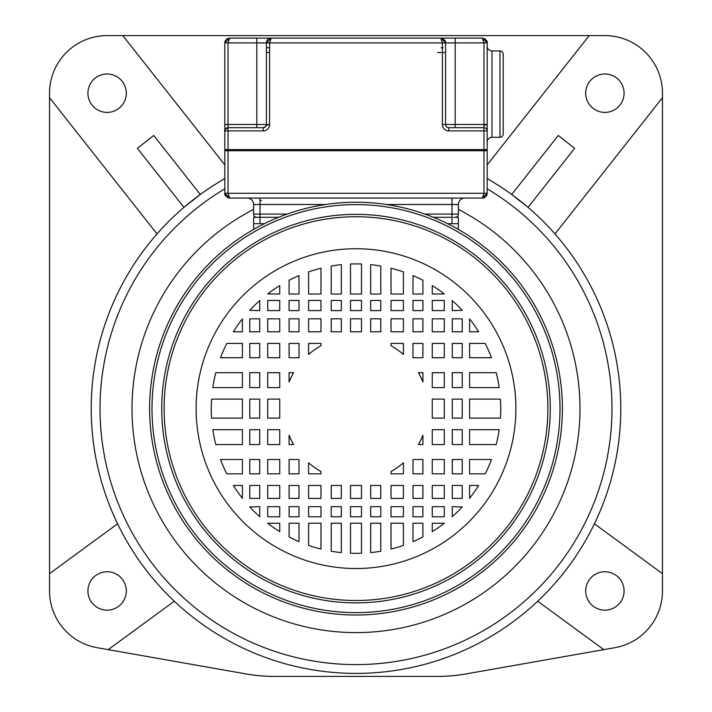 <?xml version="1.0" encoding="UTF-8"?>
<svg xmlns="http://www.w3.org/2000/svg" width="712" height="712" viewBox="0 0 712 712"><rect width="100%" height="100%" fill="white"/><g stroke="black" fill="none" stroke-linecap="round" stroke-linejoin="round"><path stroke-width="1.07" d="M49.529 573.649L49.529 93.192A57.592 57.592 0 0 1 107.12 35.6L604.88 35.6A57.592 57.592 0 0 1 662.471 93.192L662.471 590.96A57.592 57.592 0 0 1 614.883 647.68L465.773 673.97A159.986 159.986 0 0 1 437.996 676.4L274.004 676.4A159.986 159.986 0 0 1 246.227 673.97L97.117 647.68A57.592 57.592 0 0 1 49.529 590.96L49.529 573.649L117.587 523.792M174.306 601.222L108.224 649.638M107.12 571.754A19.197 19.197 0 0 0 87.923 590.951A19.197 19.197 0 0 0 107.12 610.148A19.197 19.197 0 0 0 126.318 590.951A19.197 19.197 0 0 0 107.12 571.754M122.82 35.6L224.814 164.873M153.703 135.449L137.38 148.327L183.954 207.361L200.286 194.483L153.703 135.449M157.032 233.937L49.529 97.686M107.12 73.995A19.197 19.197 0 0 0 87.923 93.192A19.197 19.197 0 0 0 107.12 112.389A19.197 19.197 0 0 0 126.318 93.192A19.197 19.197 0 0 0 107.12 73.995M487.186 178.632A264.775 264.775 0 0 1 356 673.401A264.775 264.775 0 0 1 224.814 178.632M528.046 207.361L511.714 194.483L558.297 135.449L574.62 148.327L528.046 207.361M487.186 164.873L589.18 35.6M662.471 97.686L554.968 233.937M604.88 112.389A19.197 19.197 0 0 0 624.077 93.192A19.197 19.197 0 0 0 604.88 73.995A19.197 19.197 0 0 0 585.682 93.192A19.197 19.197 0 0 0 604.88 112.389M603.776 649.638L537.693 601.222M594.413 523.792L662.471 573.649M604.88 610.148A19.197 19.197 0 0 0 624.077 590.951A19.197 19.197 0 0 0 604.88 571.754A19.197 19.197 0 0 0 585.682 590.951A19.197 19.197 0 0 0 604.88 610.148M487.186 188.822A255.973 255.973 0 0 1 356 664.599A255.973 255.973 0 0 1 224.814 188.822M458.394 209.417A223.977 223.977 0 0 1 356 632.603A223.977 223.977 0 0 1 253.606 209.417M447.59 223.684L458.394 223.684L458.394 229.433M253.606 229.433L253.606 223.684L264.41 223.684M249.778 459.516L249.778 473.836L259.747 473.836L259.747 459.516L249.778 459.516M249.778 429.683L249.778 444.573L259.747 444.573L259.747 429.683L249.778 429.683M249.778 399.12L249.778 418.131L259.747 418.131L259.747 399.12L249.778 399.12M249.778 372.679L249.778 387.568L259.747 387.568L259.747 372.679L249.778 372.679M249.778 343.415L249.778 357.736L259.747 357.736L259.747 343.415L249.778 343.415M249.778 318.825L249.778 331.783L259.747 331.783L259.747 318.825L249.778 318.825M249.778 310.325L259.747 310.592L259.747 300.544A144.732 144.732 0 0 0 249.778 310.325M267.712 506.659L267.712 516.796L279.745 516.796L279.745 506.659L267.712 506.659M267.712 485.468L267.712 498.427L279.745 498.427L279.745 485.468L267.712 485.468M267.712 459.516L267.712 473.836L279.745 473.836L279.745 459.516L267.712 459.516M267.712 429.683L267.712 444.573L279.745 444.573L279.745 429.683L267.712 429.683M267.712 399.12L267.712 418.131L279.745 418.131L279.745 399.12L267.712 399.12M267.712 372.679L267.712 387.568L279.745 387.568L279.745 372.679L267.712 372.679M267.712 343.415L267.712 357.736L279.745 357.736L279.745 343.415L267.712 343.415M267.712 318.825L267.712 331.783L279.745 331.783L279.745 318.825L267.712 318.825M267.712 300.455L267.712 310.592L279.745 310.592L279.745 300.455L267.712 300.455M267.712 293.94L279.745 294.029L279.745 285.619A144.732 144.732 0 0 0 267.712 293.94M289.09 506.659L289.09 516.796L299.013 516.796L299.013 506.659L289.09 506.659M289.09 485.468L289.09 498.427L299.013 498.427L299.013 485.468L289.09 485.468M289.09 459.516L289.09 473.836L299.013 473.836L299.013 459.516L289.09 459.516M289.09 343.415L289.09 357.736L299.013 357.736L299.013 343.415L289.09 343.415M289.09 318.825L289.09 331.783L299.013 331.783L299.013 318.825L289.09 318.825M289.09 300.455L289.09 310.592L299.013 310.592L299.013 300.455L289.09 300.455M289.09 280.288L289.09 294.029L299.013 294.029L299.013 275.589A144.732 144.732 0 0 0 289.09 280.288M308.59 506.659L308.59 516.796L320.978 516.796L320.978 506.659L308.59 506.659M308.59 485.468L308.59 498.427L320.978 498.427L320.978 485.468L308.59 485.468M308.59 318.825L308.59 331.783L320.978 331.783L320.978 318.825L308.59 318.825M308.59 300.455L308.59 310.592L320.978 310.592L320.978 300.455L308.59 300.455M308.59 271.886L308.59 294.029L320.978 294.029L320.978 268.202A144.732 144.732 0 0 0 308.59 271.886M331.196 506.659L331.196 516.796L341.342 516.796L341.342 506.659L331.196 506.659M331.196 485.468L331.196 498.427L341.342 498.427L341.342 485.468L331.196 485.468M331.196 318.825L331.196 331.783L341.342 331.783L341.342 318.825L331.196 318.825M331.196 300.455L331.196 310.592L341.342 310.592L341.342 300.455L331.196 300.455M331.196 266.039L331.196 294.029L341.342 294.029L341.342 264.642A144.732 144.732 0 0 0 331.196 266.039M350.5 506.659L350.5 516.796L361.5 516.796L361.5 506.659L350.5 506.659M350.5 485.468L350.5 498.427L361.5 498.427L361.5 485.468L350.5 485.468M350.5 318.825L350.5 331.783L361.5 331.783L361.5 318.825L350.5 318.825M350.5 300.455L350.5 310.592L361.5 310.592L361.5 300.455L350.5 300.455M350.5 264.001L350.5 294.029L361.5 294.029L361.5 264.001A144.732 144.732 0 0 0 350.5 264.001M370.658 506.659L370.658 516.796L380.804 516.796L380.804 506.659L370.658 506.659M370.658 485.468L370.658 498.427L380.804 498.427L380.804 485.468L370.658 485.468M370.658 318.825L370.658 331.783L380.804 331.783L380.804 318.825L370.658 318.825M370.658 300.455L370.658 310.592L380.804 310.592L380.804 300.455L370.658 300.455M370.658 264.642L370.658 294.029L380.804 294.029L380.804 266.039A144.732 144.732 0 0 0 370.658 264.642M391.022 506.659L391.022 516.796L403.41 516.796L403.41 506.659L391.022 506.659M391.022 485.468L391.022 498.427L403.41 498.427L403.41 485.468L391.022 485.468M391.022 318.825L391.022 331.783L403.41 331.783L403.41 318.825L391.022 318.825M391.022 300.455L391.022 310.592L403.41 310.592L403.41 300.455L391.022 300.455M391.022 268.202L391.022 294.029L403.41 294.029L403.41 271.886A144.732 144.732 0 0 0 391.022 268.202M412.987 506.659L412.987 516.796L422.91 516.796L422.91 506.659L412.987 506.659M412.987 485.468L412.987 498.427L422.91 498.427L422.91 485.468L412.987 485.468M412.987 459.516L412.987 473.836L422.91 473.836L422.91 459.516L412.987 459.516M412.987 343.415L412.987 357.736L422.91 357.736L422.91 343.415L412.987 343.415M412.987 318.825L412.987 331.783L422.91 331.783L422.91 318.825L412.987 318.825M412.987 300.455L412.987 310.592L422.91 310.592L422.91 300.455L412.987 300.455M412.987 275.589L412.987 294.029L422.91 294.029L422.91 280.288A144.732 144.732 0 0 0 412.987 275.589M432.255 285.619L432.255 294.029L444.288 293.94A144.732 144.732 0 0 0 432.255 285.619M444.288 310.592L444.288 300.455L432.255 300.455L432.255 310.592L444.288 310.592M444.288 331.783L444.288 318.825L432.255 318.825L432.255 331.783L444.288 331.783M444.288 357.736L444.288 343.415L432.255 343.415L432.255 357.736L444.288 357.736M444.288 387.568L444.288 372.679L432.255 372.679L432.255 387.568L444.288 387.568M444.288 418.131L444.288 399.12L432.255 399.12L432.255 418.131L444.288 418.131M444.288 444.573L444.288 429.683L432.255 429.683L432.255 444.573L444.288 444.573M444.288 473.836L444.288 459.516L432.255 459.516L432.255 473.836L444.288 473.836M444.288 498.427L444.288 485.468L432.255 485.468L432.255 498.427L444.288 498.427M444.288 516.796L444.288 506.659L432.255 506.659L432.255 516.796L444.288 516.796M452.253 485.468L452.253 498.427L462.222 498.427L462.222 485.468L452.253 485.468M452.253 459.516L452.253 473.836L462.222 473.836L462.222 459.516L452.253 459.516M452.253 429.683L452.253 444.573L462.222 444.573L462.222 429.683L452.253 429.683M452.253 399.12L452.253 418.131L462.222 418.131L462.222 399.12L452.253 399.12M452.253 372.679L452.253 387.568L462.222 387.568L462.222 372.679L452.253 372.679M452.253 343.415L452.253 357.736L462.222 357.736L462.222 343.415L452.253 343.415M452.253 318.825L452.253 331.783L462.222 331.783L462.222 318.825L452.253 318.825M452.253 300.544L452.253 310.592L462.222 310.325A144.732 144.732 0 0 0 452.253 300.544M242.418 498.32L242.418 485.468L233.358 485.468A144.732 144.732 0 0 0 242.418 498.32M220.515 459.516A144.732 144.732 0 0 0 226.79 473.836L242.418 473.836L242.418 459.516L220.515 459.516M212.808 429.683A144.732 144.732 0 0 0 215.807 444.573L242.418 444.573L242.418 429.683L212.808 429.683M211.58 399.12A144.732 144.732 0 0 0 211.58 418.131L242.418 418.131L242.418 399.12L211.58 399.12M215.807 372.679A144.732 144.732 0 0 0 212.808 387.568L242.418 387.568L242.418 372.679L215.807 372.679M226.79 343.415A144.732 144.732 0 0 0 220.515 357.736L242.418 357.736L242.418 343.415L226.79 343.415M469.582 318.932L469.582 331.783L478.642 331.783A144.732 144.732 0 0 0 469.582 318.932M491.485 357.736A144.732 144.732 0 0 0 485.21 343.415L469.582 343.415L469.582 357.736L491.485 357.736M499.192 387.568A144.732 144.732 0 0 0 496.193 372.679L469.582 372.679L469.582 387.568L499.192 387.568M500.42 418.131A144.732 144.732 0 0 0 500.42 399.12L469.582 399.12L469.582 418.131L500.42 418.131M496.193 444.573A144.732 144.732 0 0 0 499.192 429.683L469.582 429.683L469.582 444.573L496.193 444.573M485.21 473.836A144.732 144.732 0 0 0 491.485 459.516L469.582 459.516L469.582 473.836L485.21 473.836M249.778 485.468L249.778 498.427L259.747 498.427L259.747 485.468L249.778 485.468M469.582 498.32A144.732 144.732 0 0 0 478.642 485.468L469.582 485.468L469.582 498.32M242.418 318.932A144.732 144.732 0 0 0 233.358 331.783L242.418 331.783L242.418 318.932M462.222 506.935L452.253 506.659L452.253 516.707A144.732 144.732 0 0 0 462.222 506.935M444.288 523.311L432.255 523.222L432.255 531.633A144.732 144.732 0 0 0 444.288 523.311M422.91 536.964L422.91 523.222L412.987 523.222L412.987 541.663A144.732 144.732 0 0 0 422.91 536.964M403.41 545.374L403.41 523.222L391.022 523.222L391.022 549.05A144.732 144.732 0 0 0 403.41 545.374M380.804 551.213L380.804 523.222L370.658 523.222L370.658 552.61A144.732 144.732 0 0 0 380.804 551.213M361.5 553.251L361.5 523.222L350.5 523.222L350.5 553.251A144.732 144.732 0 0 0 361.5 553.251M341.342 552.61L341.342 523.222L331.196 523.222L331.196 551.213A144.732 144.732 0 0 0 341.342 552.61M320.978 549.05L320.978 523.222L308.59 523.222L308.59 545.374A144.732 144.732 0 0 0 320.978 549.05M299.013 541.663L299.013 523.222L289.09 523.222L289.09 536.964A144.732 144.732 0 0 0 299.013 541.663M279.745 531.633L279.745 523.222L267.712 523.311A144.732 144.732 0 0 0 279.745 531.633M259.747 516.707L259.747 506.659L249.778 506.935A144.732 144.732 0 0 0 259.747 516.707M422.91 372.679L418.38 372.679A71.992 71.992 0 0 1 422.91 382.05L422.91 372.679M422.91 444.573L422.91 435.201A71.992 71.992 0 0 1 418.38 444.573L422.91 444.573M391.022 343.415L391.022 345.721A71.992 71.992 0 0 1 403.41 354.442L403.41 343.415L391.022 343.415M403.41 473.836L403.41 462.809A71.992 71.992 0 0 1 391.022 471.531L391.022 473.836L403.41 473.836M308.59 343.415L308.59 354.442A71.992 71.992 0 0 1 320.978 345.721L320.978 343.415L308.59 343.415M320.978 473.836L320.978 471.531A71.992 71.992 0 0 1 308.59 462.809L308.59 473.836L320.978 473.836M289.09 372.679L289.09 382.05A71.992 71.992 0 0 1 293.62 372.679L289.09 372.679M289.09 444.573L293.62 444.573A71.992 71.992 0 0 1 289.09 435.201L289.09 444.573M547.884 409.961A191.884 191.884 0 0 1 355.332 600.51A191.884 191.884 0 0 1 164.116 408.626A191.884 191.884 0 0 1 164.116 407.291A191.884 191.884 0 0 1 356.668 216.742A191.884 191.884 0 0 1 547.884 408.626A191.884 191.884 0 0 1 547.884 409.961M547.884 407.718A191.884 191.884 0 0 0 355.546 216.742A191.884 191.884 0 0 0 164.116 408.626A191.884 191.884 0 0 1 355.546 216.742A191.884 191.884 0 0 1 547.884 407.718M149.618 407.691A206.382 206.382 0 0 1 356.463 202.244A206.382 206.382 0 0 1 562.382 408.626A206.382 206.382 0 0 1 562.382 409.56A206.382 206.382 0 0 1 355.537 615.008A206.382 206.382 0 0 1 149.618 408.626A206.382 206.382 0 0 1 149.618 407.691M445.578 42.542L440.79 38.101L442.392 42.898L269.608 42.898L271.21 38.101L440.79 38.101L271.21 38.101A4.797 4.797 -0 0 0 266.626 41.474A4.797 4.797 180 0 1 271.21 38.101L256.81 38.101L271.21 38.101L266.413 42.898L228.009 42.898L229.611 38.101L224.814 42.898L224.965 41.688M486.874 41.189L487.186 42.898L482.389 38.101L440.79 38.101A4.797 4.797 180 0 1 443.229 38.768A4.797 4.797 -0 0 0 440.79 38.101L441.298 38.128M487.186 193.29L482.389 198.087L483.991 193.29L487.186 193.29L487.186 150.73L483.991 150.73L487.186 150.73A0.641 0.641 180 0 0 486.545 150.09L486.705 150.09A0.481 0.481 -0 0 0 487.186 149.609A0.481 0.481 180 0 1 486.705 150.09L228.009 150.09L235.049 150.09L224.814 150.73A0.641 0.641 180 0 1 225.455 150.09M224.814 149.609A0.481 0.481 -0 0 0 225.295 150.09A0.481 0.481 180 0 1 224.814 149.609L224.814 130.892L224.814 149.609L228.009 149.609L228.009 150.09L225.295 150.09L483.991 150.09L483.991 130.892L448.791 130.892A6.399 6.399 -134.6 0 1 442.392 124.475L445.587 124.493L445.587 42.898A4.797 4.797 -0 0 0 445.169 40.94A4.797 4.797 180 0 1 445.587 42.898L445.587 124.493L483.991 124.493L483.991 42.898L455.19 42.898L455.19 127.697L448.791 127.697A3.204 3.204 180 0 1 445.587 124.493L445.587 78.809M224.876 130.278A3.204 3.204 -35.6 0 1 228.009 127.688A3.204 3.204 -35.5 0 0 224.859 130.367M224.814 129.121L224.814 124.493L224.814 129.121M269.59 124.92A6.399 6.399 -0 0 1 263.209 130.892L263.209 127.697L228.009 127.697L228.009 130.892L224.814 130.892L224.814 124.475L224.814 130.892A3.204 3.204 180 0 1 228.009 127.697L263.209 127.697A3.204 3.204 -0 0 0 266.413 124.493L266.413 42.898L269.608 42.898L269.608 124.493L266.413 124.493A3.204 3.204 180 0 1 266.306 125.294L269.608 124.493M228.009 42.898L228.009 124.493L224.814 124.475L224.814 42.898L256.81 42.898L256.81 38.101L229.611 38.101L482.389 38.101L483.991 42.898L487.186 42.898L487.186 124.493L483.991 124.493L483.991 125.294L487.186 124.493L487.186 149.609L228.009 149.609L228.009 130.892L263.209 130.892M225.464 40.486L226.265 39.463M227.297 38.697L228.41 38.252M487.186 42.836C487.702 41.154 486.109 39.569 482.389 38.101L482.896 38.128M484.703 38.697L485.201 39.018M487.186 124.475L486.741 124.484M499.984 137.291L499.984 50.899L491.983 50.899A4.797 4.797 180 0 1 487.186 46.102L487.186 142.089A4.797 4.797 -0 0 1 491.983 137.291L499.984 137.291A3.204 3.204 -0 0 0 503.188 134.096L503.188 54.103L503.188 134.096M256.81 127.697L228.009 127.688C224.885 129.379 223.817 130.438 224.814 130.883C223.817 130.438 224.885 129.379 228.009 127.688L256.81 127.697L256.81 124.493L266.413 124.493L265.532 126.7L263.209 127.697M448.791 130.892L448.791 127.688L483.991 127.697L455.19 127.697M483.991 127.697A3.204 3.204 180 0 1 487.186 130.892L483.991 130.892L483.991 125.294M466.387 127.697L475.83 127.697L466.387 127.697M477.592 150.09L472.145 150.09M470.552 150.09L468.629 150.09M446.549 150.09L437.595 150.09L446.549 150.09M274.405 150.09L265.451 150.09L274.405 150.09M243.37 150.09L241.448 150.09L243.37 150.09M239.855 150.09L234.408 150.09L239.855 150.09M431.196 150.09L438.236 150.09L431.196 150.09M273.764 150.09L280.804 150.09L273.764 150.09M241.849 150.09L244.011 150.09L241.849 150.09M441.111 47.704L443.06 47.704M269.608 47.704L266.413 47.704L269.608 47.704M499.984 50.899A3.204 3.204 180 0 1 503.188 54.103M266.573 41.661L267.071 40.459M267.819 39.498L268.833 38.733M271.201 38.101L270.008 38.252M486.545 150.09L483.991 150.09L483.991 193.29L224.814 193.29L224.814 150.73L228.009 150.73L228.009 193.29L229.611 198.087L247.206 198.087A6.399 6.399 180 0 1 253.606 204.486A6.399 6.399 -0 0 0 247.206 198.087L482.389 198.087L229.611 198.087L224.814 193.29L225.348 195.48M483.679 197.909L484.863 197.402M485.949 196.512L486.652 195.48M487.079 194.314L487.186 193.441M483.199 197.429L482.389 198.087C485.388 197.589 486.981 196.005 487.186 193.352M225.473 195.711L228.303 197.909M229.264 198.07L482.389 198.087M458.394 223.684L451.987 223.684L458.394 223.684L458.394 217.285L453.589 217.285M256.81 217.285A3.204 3.204 -166.5 0 1 253.606 214.081L260.013 214.081L260.013 217.285L278.659 217.285M433.341 217.285L451.987 217.285L451.987 204.486L386.322 204.486M260.013 217.285L253.606 217.285L253.606 223.684L260.013 223.684L260.013 217.285L258.412 217.285M253.606 214.081L253.606 204.486L260.013 204.486L260.013 214.081L287.105 214.081M451.987 198.087L464.794 198.087L451.987 198.087L451.987 204.486L458.394 204.486A6.399 6.399 180 0 1 464.794 198.087A6.399 6.399 -0 0 0 458.394 204.486L458.394 214.081A3.204 3.204 169.6 0 1 455.19 217.285M515.889 409.738A159.888 159.888 0 0 0 515.889 408.626A159.888 159.888 0 0 0 356.552 248.737A159.888 159.888 0 0 0 196.112 407.513A159.888 159.888 0 0 0 196.112 408.626A159.888 159.888 0 0 0 355.448 568.514A159.888 159.888 0 0 0 515.889 409.738M161.74 408.626A194.26 194.26 0 0 1 355.537 214.365A194.26 194.26 0 0 1 550.26 407.709A194.26 194.26 0 0 1 550.26 408.626A194.26 194.26 0 0 1 356.463 602.886A194.26 194.26 0 0 1 161.74 409.542A194.26 194.26 0 0 1 161.74 408.626M151.994 408.626A204.006 204.006 0 0 0 355.537 612.632A204.006 204.006 0 0 0 559.997 409.551A204.006 204.006 0 0 0 560.006 408.626A204.006 204.006 0 0 0 356.463 204.62A204.006 204.006 0 0 0 152.003 407.7A204.006 204.006 0 0 0 151.994 408.626M455.19 38.101L455.19 42.898L442.392 42.898L442.392 124.475M486.269 124.493L484.018 124.493M256.81 42.898L256.81 124.493L228.009 124.493L228.009 127.688M448.791 127.697A3.204 3.204 180 0 1 445.587 124.493M437.595 52.501L445.587 52.501M269.608 52.501L266.413 52.501L269.608 52.501M491.983 50.899L491.983 137.282M483.991 150.73L228.009 150.73M451.987 223.684L451.987 217.285M260.013 198.087L260.013 204.486L325.678 204.486M424.895 214.081L458.394 214.081M261.607 200.642L260.013 200.642M229.611 38.101C226.63 38.581 225.036 40.157 224.814 42.836M445.587 42.845C446.113 41.154 444.51 39.569 440.799 38.101M233.394 127.697L234.773 127.697M269.821 38.306L268.789 38.759M266.831 40.94L266.519 41.866M266.466 42.186L266.413 42.836M224.814 193.352C224.289 195.017 225.891 196.592 229.611 198.087M410.477 150.659L411.055 150.09M288.885 150.659L289.464 150.09"/></g></svg>
